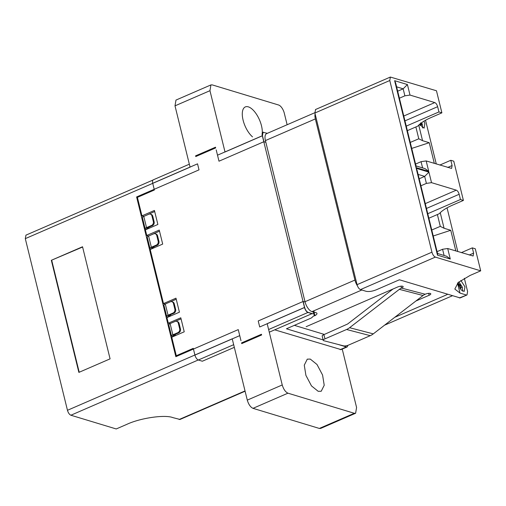 <?xml version="1.0" encoding="UTF-8"?>
<svg xmlns="http://www.w3.org/2000/svg" width="506" height="506" viewBox="0 0 506 506"><rect width="100%" height="100%" fill="white"/><g stroke="black" fill="none" stroke-linecap="round" stroke-linejoin="round"><path stroke-width="0.76" d="M313.132 311.911L313.65 314.036L308.059 312.341C306.528 311.626 305.384 309.982 304.625 307.408L303.164 301.456L305.086 302.038M303.164 301.456L258.224 320.949L259.704 326.971L304.517 307.534L262.323 135.734A4.567 2.043 -113.5 0 1 263.487 132.211M216.201 149.865L218.99 161.199L263.923 141.705L262.462 135.747L263.044 132.287L267.326 133.331M195.575 155.854L215.55 147.189M240.982 340.709L238.256 329.615L175.841 356.686L136.607 196.942L199.016 169.864L197.536 163.836L152.723 183.28L154.381 190.003L137.404 197.372L141.946 215.866L143.755 216.416A3.042 0.968 166.2 0 0 142.42 217.618L145.178 228.826A3.042 0.968 -13.8 0 1 146.531 227.618L151.528 225.448A3.042 2.543 -73.1 0 0 153.337 221.565L151.958 215.961A3.042 2.543 -73.1 0 0 150.345 214.133A3.042 2.543 -73.1 0 0 148.77 214.24L143.78 216.404L146.531 227.618M261.672 334.959L241.697 343.625M342.233 349.083L356.578 407.488L355.61 413.257L354.301 413.282L287.952 393.181C285.435 392.011 283.531 389.272 282.234 384.958L267.193 323.726M25.983 235.132L25.3 238.642L67.462 410.296L232.229 338.818L247.289 400.126C248.572 404.433 250.483 407.172 253.006 408.342L319.356 428.443L320.659 428.418L355.61 413.257M262.462 135.747L225.018 151.996L209.958 90.688L210.926 84.919L175.974 100.08L175.006 105.849L190.066 167.157L25.3 238.642M78.873 372.397L51.34 260.293L82.541 246.757L110.08 358.862L78.873 372.397M265.846 142.287L263.923 141.705M384.547 325.187L452.288 295.801M315.573 109.498L314.89 113.009L357.053 284.663C357.837 287.275 358.975 288.92 360.481 289.596L366.078 291.292C368.887 291.854 372.296 291.355 376.312 289.793L399.405 279.774L460.15 297.933L467.013 294.947L467.595 291.488L464.344 278.262M457.791 251.577L447.045 207.846M436.28 163.995L425.533 120.264M287.13 124.742L284.302 113.217A7.609 3.409 -113.5 0 0 278.585 105.001L212.235 84.894L210.926 84.919M262.285 132.616A17.501 7.837 66.5 0 0 248.332 106.855A17.501 7.837 66.5 0 0 245.328 106.918A17.501 7.837 66.5 0 0 243.057 120.011A17.501 7.837 66.5 0 0 252.507 136.86M455.83 250.982L450.751 230.287L444.072 228.263L440.245 212.691M434.319 163.4L429.24 142.705L422.561 140.687L418.778 138.789L415.875 126.955M467.013 294.947L459.359 297.945M360.481 289.596L435.375 257.105L480.7 270.836L470.093 275.441L458.221 282.474L454.831 289.059L459.992 293.075L466.228 294.966M458.291 282.411L458.569 284.859L461.13 289.957L464.185 291.412L464.963 286.801L460.852 280.419M419.506 124.387L424.085 128.163L424.863 123.546L424.009 121.149M294.365 325.345L324.359 334.434M347.976 345.301L347.179 346.933L346.395 346.952L338.166 344.459M274.714 329.83L341.044 349.595M318.204 391.321L321.209 391.258L324.219 385.256L322.575 375.035L317.009 364.503L310.286 359.089L307.281 359.152L304.27 365.155L305.915 375.376L311.481 385.907L318.204 391.321M67.462 410.296C68.247 412.909 69.392 414.553 70.897 415.23L116.222 428.962L126.829 424.357C140.288 418.013 164.912 414.42 172.9 417.627L180.022 419.455M431.77 229.996L440.29 226.372L444.072 228.263M450.751 230.287L433.244 235.992M406.255 126.12L438.936 111.946L441.89 112.844L431.283 117.443C424.869 120.251 420.366 123.148 417.779 126.127L407.368 130.649M429.24 142.705L411.732 148.416M410.258 142.414L418.778 138.789M427.766 213.703L460.447 199.528L463.407 200.42L452.794 205.025C446.381 207.833 441.877 210.73 439.29 213.709L428.879 218.225M440.29 226.372L437.386 214.538M462.61 291.209L462.263 287.161M462.187 286.927L458.923 281.867M422.516 127.961L422.365 124.634L421.7 122.661M323.163 339.912L286.44 328.786L311.405 317.951L314.802 314.928L313.65 314.036M196.36 156.291L195.664 156.202M168.903 316.376L168.985 316.712M173.722 335.997L173.805 336.332M82.611 247.023L51.34 260.293M51.738 260.413L79.208 372.252M441.89 112.844L436.469 90.77L390.36 77.051L389.778 80.517L431.947 252.171L357.053 284.663M480.7 270.836L475.279 248.769L472.319 247.87L461.32 252.646M463.407 200.42L453.768 161.186L450.808 160.288L439.809 165.064M458.904 285.991L460.131 285.359L458.974 284.277M437.538 253.493L446.627 256.245L450.277 259.021L447.696 248.516L473.129 256.004L473.61 253.126L472.319 247.87M435.375 257.105C433.844 256.39 432.7 254.746 431.947 252.171M438.936 111.946L437.646 106.69C437.001 104.527 436.052 103.161 434.787 102.579L410.005 95.071L407.425 84.565L394.629 80.688L415.97 167.568L428.765 171.445L426.178 160.933L451.611 168.428L452.098 165.544L450.808 160.288M460.447 199.528L459.157 194.272C458.512 192.109 457.563 190.743 456.298 190.161L431.517 182.653L428.936 172.141L416.147 168.27L437.481 255.15L450.277 259.021M458.986 283.91L462.326 287.06M458.487 284.505L458.98 284.094M459.79 287.99L460.681 287.604L460.131 285.359M459.853 288.104L460.681 287.604M460.049 288.452L459.954 288.059M462.339 287.111L460.099 288.528M419.847 125.02L420.239 124.849L419.607 124.305M420.22 125.412L421.466 124.868L420.726 124.115L419.898 125.108M421.593 122.743L421.466 124.868M447.696 248.516L442.573 249.262L437.089 251.646M416.147 168.27L417.121 170.383L437.652 253.955L437.481 255.15M418.114 174.406L424.673 176.398L428.936 172.141M420.91 185.784L426.4 183.4L431.517 182.653M426.178 160.933L421.062 161.68L415.578 164.064M416.027 165.911L425.116 168.662L428.765 171.445M395.616 82.801L416.141 166.373L415.97 167.568M395.61 82.801L394.629 80.688M396.603 86.83L403.162 88.816L407.425 84.565M399.398 98.202L404.882 95.824L410.005 95.071M420.416 123.628L420.132 124.406L419.797 124.134M421.365 122.907L421.353 124.425L420.537 122.926M426.4 183.4L424.673 176.398L419.189 178.776M404.882 95.824L403.162 88.816L397.678 91.194M420.435 123.749L420.069 123.913M421.511 123.502L420.986 123.73M239.736 335.636L194.924 355.079L193.273 348.349L176.297 355.718L171.755 337.217L184.235 331.803L180.794 317.793L168.308 323.207L166.936 317.604L179.415 312.189L175.974 298.173L163.495 303.587L150.206 249.496L162.692 244.082L159.245 230.072L146.765 235.486L145.386 229.882L157.872 224.468L154.425 210.452L141.946 215.866M195.746 156.55L215.72 147.891M261.494 334.257L241.526 342.923M169.915 323.695L168.308 323.207M181.053 318.856L172.407 322.607M176.297 355.718L177.347 356.034M194.924 355.079A4.567 2.043 66.5 0 0 198.352 360.006L202.349 361.221L234.322 347.35M269.274 332.189L311.943 313.676L307.952 312.461A4.567 2.043 -113.5 0 1 304.517 307.534M189.333 164.191L153.305 179.82A4.567 2.043 66.5 0 0 152.723 183.28M154.691 211.514L146.076 215.411M146.765 235.486L148.574 236.036M159.51 231.134L150.896 235.031M163.495 303.587L165.095 304.074M176.233 299.236L167.587 302.993M175.291 334.352L175.588 335.554M148.96 227.15L149.219 228.219M153.78 246.77L154.039 247.839M170.471 314.732L170.769 315.94M245.435 341.227L245.606 341.929M151.256 249.047L150.453 248.8A3.042 0.968 -13.8 0 1 149.997 248.446A3.042 0.968 -13.8 0 1 151.351 247.232L148.6 236.024L153.59 233.861A3.042 2.543 106.9 0 1 155.165 233.747A3.042 2.543 106.9 0 1 156.778 235.575L158.15 241.185A3.042 2.543 106.9 0 1 156.348 245.068L157.145 245.309A3.042 2.543 -73.1 0 0 158.954 241.425L158.15 241.185M151.351 247.232L156.348 245.068M156.778 235.575L157.575 235.821L158.954 241.425M157.575 235.821A3.042 2.543 -73.1 0 0 155.962 233.987L155.165 233.747M148.6 236.024A3.042 0.968 166.2 0 0 147.24 237.232L149.997 248.446M157.145 245.309L152.154 247.478L151.705 248.263L152.502 248.503M151.705 248.263L151.591 247.82M151.528 225.448L152.325 225.695A3.042 2.543 -73.1 0 0 154.134 221.805L152.755 216.201A3.042 2.543 -73.1 0 0 151.142 214.373L150.345 214.133M146.436 229.427L145.633 229.186A3.042 0.968 -13.8 0 1 145.178 228.826M152.325 225.695L147.335 227.858A1.524 0.481 166.2 0 0 146.651 228.465A1.524 0.481 166.2 0 0 146.885 228.642L147.682 228.883M172.976 336.686L171.964 336.382A3.042 0.968 -13.8 0 1 171.509 336.028A3.042 0.968 -13.8 0 1 172.862 334.814L170.111 323.606L175.101 321.436A3.042 2.543 106.9 0 1 176.676 321.329A3.042 2.543 106.9 0 1 178.289 323.157L179.668 328.761A3.042 2.543 106.9 0 1 177.859 332.651L178.656 332.891A3.042 2.543 -73.1 0 0 180.465 329.008L179.668 328.761M172.862 334.814L177.859 332.651M178.289 323.157L179.086 323.404L180.465 329.008M179.086 323.404A3.042 2.543 -73.1 0 0 177.473 321.569L176.676 321.329M170.111 323.606A3.042 0.968 166.2 0 0 168.751 324.814L171.509 336.028M178.656 332.891L173.666 335.061A1.524 0.481 166.2 0 0 172.982 335.661A1.524 0.481 166.2 0 0 173.216 335.839L174.222 336.148M168.043 315.2L173.039 313.031A3.042 2.543 -73.1 0 0 174.848 309.147L173.469 303.543A3.042 2.543 -73.1 0 0 171.857 301.709A3.042 2.543 -73.1 0 0 170.282 301.823L165.291 303.986A3.042 0.968 166.2 0 0 163.938 305.2L166.689 316.408A3.042 0.968 -13.8 0 1 168.043 315.2L165.291 303.986M173.039 313.031L173.836 313.271A3.042 2.543 -73.1 0 0 175.645 309.387L174.266 303.783A3.042 2.543 -73.1 0 0 172.654 301.955L171.857 301.709M168.156 317.072L167.151 316.762A3.042 0.968 -13.8 0 1 166.689 316.408M173.836 313.271L168.846 315.44L168.397 316.225L169.409 316.528M168.289 315.782L168.397 316.225M357.438 285.89A9.133 4.086 -113.5 0 1 354.94 280.058L305.01 301.721A9.133 4.086 66.5 0 0 311.873 311.582A9.133 4.086 66.5 0 0 311.993 311.62L361.822 290.001M314.821 112.724L266.592 133.654A9.133 4.086 66.5 0 0 265.429 140.573L315.358 118.91A9.133 4.086 -113.5 0 1 315.124 113.958M370.272 335.661A15.775 13.314 -75.4 0 0 373.289 333.871L349.589 327.705A15.775 13.314 104.6 0 1 346.572 329.495L324.985 338.862A3.801 1.126 165.5 0 0 323.277 340.329A3.801 1.126 165.5 0 0 323.834 340.728L343.587 345.864A3.801 1.126 165.5 0 0 348.685 345.029L370.272 335.661L346.572 329.495M415.926 300.994L429.132 295.264A3.725 1.101 165.5 0 0 430.802 293.828A3.725 1.101 165.5 0 0 430.252 293.436L430.176 293.417A3.725 1.101 165.5 0 0 425.179 294.239A11.208 9.462 -75.4 0 0 423.035 295.51L373.289 333.871M349.589 327.705L399.335 289.343A11.208 9.462 104.6 0 1 401.479 288.072A3.725 1.101 165.5 0 0 403.149 286.636A3.725 1.101 165.5 0 0 402.599 286.244L402.523 286.225A3.725 1.101 165.5 0 0 397.526 287.047L306.136 326.693M314.511 315.902A7.609 2.245 165.5 0 0 316.958 313.416A7.609 2.245 165.5 0 0 315.839 312.619L311.993 311.62M399.12 279.9A7.609 2.245 -14.5 0 1 399.557 279.824M447.506 294.353A7.609 2.245 -14.5 0 1 446.203 294.985L394.794 317.287M324.985 338.862L323.884 334.643L347.622 324.004L392.998 289.015M323.884 334.643A3.801 1.126 165.5 0 0 322.183 336.11L323.277 340.329M315.358 118.91L354.94 280.058M305.01 301.721L265.429 140.573M267.181 323.657L304.625 307.408M247.289 400.126L282.234 384.958M209.958 90.688L175.006 105.849M422.561 140.687L418.734 125.108M459.992 293.075L457.544 283.107M346.395 346.952L340.158 349.659M354.301 413.282L319.356 428.443M245.03 390.929L179.137 419.512M253.006 408.342L287.952 393.181M70.897 415.23L198.257 359.975M314.89 113.009L389.778 80.517M404.964 120.871L437.646 106.69M452.098 165.544L447.702 167.454M426.476 208.447L459.157 194.272M473.61 253.126L469.214 255.037M442.573 249.262L444.104 255.479M456.298 190.161L425.293 203.614M421.062 161.68L422.586 167.897M434.787 102.579L403.775 116.032M217.51 155.178L262.323 135.734M198.352 360.006L233.671 344.687M268.623 329.526L307.952 312.461M152.578 247.295L152.837 248.357M154.134 221.805L153.337 221.565M151.958 215.961L152.755 216.201M147.758 227.675L148.018 228.737M146.778 228.2L146.885 228.642M173.103 335.396L173.216 335.839M174.089 334.871L174.38 336.079M175.645 309.387L174.848 309.147M173.469 303.543L174.266 303.783M169.27 315.257L169.567 316.459M423.035 295.51L399.335 289.343M425.179 294.239L401.479 288.072L400.98 286.162M429.132 295.264L428.633 293.353M340.943 349.64L347.179 346.933M179.921 419.499L245.1 391.22M313.796 310.836L314.802 314.928M25.882 235.176L153.008 180.028M315.466 109.543L390.36 77.051M152.913 247.149L153.173 248.212M148.353 228.592L148.094 227.529M174.425 334.725L174.715 335.933M169.902 316.313L169.605 315.111"/></g></svg>
